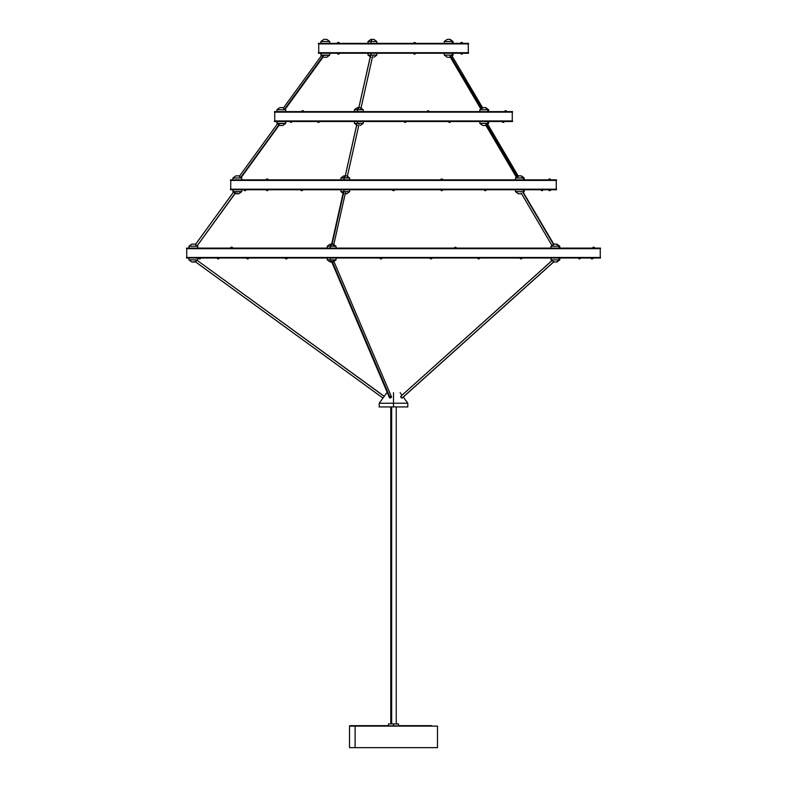 <?xml version="1.0" encoding="UTF-8"?>
<svg xmlns="http://www.w3.org/2000/svg" width="787" height="787" viewBox="0 0 787 787"><rect width="100%" height="100%" fill="white"/><g stroke="black" fill="none" stroke-linecap="round" stroke-linejoin="round"><path stroke-width="1.18" d="M468.275 52.699L468.275 43.905L468.275 52.699M318.725 43.905L318.725 52.699L318.725 43.905M512.268 120.952L512.268 112.157L512.268 120.952M274.732 120.952L274.732 112.157L274.732 120.952L381.862 120.952L274.456 120.952L274.456 121.503L512.544 121.503L393.5 121.503L393.5 120.952L393.5 121.503L274.456 121.503M512.544 121.503L512.544 120.952L274.456 120.952M448.993 121.641L449.426 122.388L448.993 121.641L450.597 121.641L448.993 121.641M317.486 121.503L317.486 121.641A0.748 0.708 -90 0 0 318.135 122.379L317.899 121.729L318.666 122.388A0.748 0.708 -90 0 0 319.404 121.641L319.404 121.641A0.748 0.708 90 0 1 318.696 122.388L318.774 122.379M503.759 122.329L502.923 122.379L503.424 121.503L502.204 121.641L503.424 121.641L503.267 122.388L504.221 121.729L503.877 122.26M404.351 121.641L404.351 121.641A0.748 0.649 90 0 0 405 122.388A0.748 0.649 -90 0 1 404.351 121.641L406.24 121.641L404.213 121.503M291.111 122.388L291.229 122.388A0.748 0.551 -90 0 0 291.78 121.641L291.78 121.641A0.748 0.551 90 0 1 291.229 122.388L291.849 121.887M277.919 124.012L279.877 125.507L282.789 125.507L285.73 123.372L285.73 121.503L285.73 123.372L276.935 123.372L276.935 121.503L277.516 123.795L285.73 123.372L282.789 125.507L279.897 125.507L277.752 123.913M357.475 123.372L357.475 121.503L357.475 123.372L354.435 123.372L363.24 123.372L357.475 123.372M487.802 123.372L487.802 121.503L487.802 123.372L479.844 123.372L487.802 123.372M404.754 122.329L405.482 121.729L405.836 122.152L405.216 122.329M448.669 121.887L449.81 122.388L450.528 121.729L449.869 122.388A0.748 0.748 -90 0 0 449.977 122.379A0.748 0.748 90 0 1 449.849 122.388L450.597 121.641L449.849 122.388M449.033 122.329L449.161 122.369A0.748 0.748 -90 0 0 449.318 122.388L448.57 121.503M317.486 121.641L319.404 121.641L317.436 121.641L318.745 122.388L319.453 121.503M404.971 122.388L404.213 121.641L404.921 122.388L405.482 121.729M291.338 122.388L290.187 121.729M356.934 124.012L345.296 175.855L356.895 124.297M486.209 124.139L517.384 176.573L486.209 124.139M486.671 124.749L485.736 125.054M485.422 125.507L482.785 125.507L485.422 125.507M239.563 176.485L240.753 177.36L278.982 124.749L240.753 177.36L240.271 177.065L238.805 175.855L239.386 176.278L277.516 123.795L279.129 124.887M347.372 176.347L359.02 124.395L347.195 177.065M516.528 177.498L485.648 124.966L516.528 177.498L517.62 176.485M487.478 123.815L518.426 176.396M232.942 177.99L235.884 175.855L238.805 175.855L235.884 175.855L232.942 177.99L232.942 179.859L232.942 177.99L241.747 177.99L241.747 179.859L241.747 177.99L232.942 177.99M279.247 125.035L241.166 177.567L241.747 177.99L241.127 177.547M240.625 177.282L239.691 176.622L240.625 177.282M343.84 175.855L344.795 175.855L343.889 177.99L349.644 177.99L343.889 177.99L343.889 179.859L344.795 175.855L343.791 175.855L340.85 177.99L343.889 177.99L340.85 177.99L340.85 179.859M523.394 177.99L521.014 175.855L518.377 175.855L521.289 175.855L523.394 177.99L515.436 177.99L523.394 177.99L523.394 179.859L523.394 177.99L524.231 177.99L523.394 177.99M549.956 178.983L549.926 178.983A0.748 0.698 90 0 1 550.605 179.731L548.647 179.731L550.605 179.731A0.748 0.698 -90 0 0 549.906 178.983L549.552 179.643L549.316 178.983A0.748 0.698 -90 0 0 548.706 179.731L548.706 179.859M441.212 179.042L441.763 178.983L441.704 179.859L440.74 179.731L441.704 179.731L441.743 178.983L440.917 179.338M266.901 179.643L267.383 178.983L267.678 179.643L266.911 178.983A0.748 0.718 90 0 0 266.193 179.731L266.193 179.731A0.748 0.718 -90 0 1 266.911 178.983L266.783 179.111M230.473 179.859L556.527 179.859L393.5 179.859L393.5 180.41L556.527 180.41L230.473 180.41L393.5 180.41L393.5 179.859L230.473 179.859L230.473 180.41M442.294 179.042L442.766 179.859L441.704 179.731L442.766 179.731L441.743 178.983L442.51 179.21M550.605 179.731L549.936 178.983L549.06 179.643L549.68 179.21M548.647 179.859L549.719 179.338M268.141 179.859L266.193 179.731L268.17 179.731L266.911 179.042M556.252 189.205L556.252 180.41L556.252 189.205M230.748 180.41L230.748 189.205L230.748 180.41M230.473 189.205L556.527 189.205L393.5 189.205L393.5 189.756L556.527 189.756L230.473 189.756L393.5 189.756L393.5 189.205L230.473 189.205L230.473 189.756M302.729 189.756L301.942 190.641A0.748 0.708 -90 0 0 302.68 189.893L302.68 189.893A0.748 0.708 90 0 1 301.962 190.641L302.041 190.631M549.965 189.893L548.647 189.893L549.965 189.893L549.739 190.641L550.664 189.893L549.965 189.893M267.236 190.582L267.983 189.893A0.748 0.6 90 0 1 267.383 190.641L267.826 190.405M542.174 190.641L542.017 189.756L541.003 189.893L542.017 189.893L541.525 190.582M392.536 189.893L392.536 189.893A0.748 0.708 90 0 0 393.244 190.641A0.748 0.708 -90 0 1 392.536 189.893L394.513 189.756L393.775 190.641L393.549 189.982L393.805 190.641A0.748 0.708 90 0 0 394.464 189.893L392.487 189.756M244.354 189.982L245.15 190.641L245.997 189.893L245.652 190.513M235.165 193.179L197.144 245.81L197.753 246.242L195.412 244.541L197.144 245.81L235.283 193.307L238.805 193.759L241.747 191.625L241.747 189.756L241.747 191.625L232.942 191.625L232.942 189.756L233.523 192.048L241.747 191.625L238.805 193.759L235.913 193.759L233.523 192.048L195.422 244.56L194.812 244.108L195.392 244.531L233.523 192.048L235.205 193.218M343.889 191.625L343.889 189.756L343.889 191.625L340.85 191.625L349.644 191.625L343.889 191.625M523.394 191.625L523.394 189.756L523.394 191.625L515.436 191.625L523.394 191.625M393.175 190.631L393.549 189.982L394.051 189.982L393.598 190.582M541.987 190.641L541.466 190.582M484.379 190.139L485.126 190.641L484.694 189.893L486.297 189.893L485.54 190.641A0.748 0.708 -90 0 0 485.599 190.631A0.748 0.708 90 0 1 485.54 190.641L485.913 189.982M484.743 190.582L485.323 190.631L484.694 189.893L485.884 189.893M300.752 189.756L302.68 189.893L300.713 189.893A0.748 0.708 -90 0 0 301.401 190.631L301.165 189.982L301.952 190.582M441.094 190.405L441.537 190.641A0.748 0.6 -90 0 1 440.936 189.893A0.748 0.6 90 0 0 441.537 190.641L441.684 190.582M442.019 190.641L442.019 190.641A0.748 0.748 0 0 0 442.078 190.631L442.54 189.982L441.596 190.513M548.814 189.982L549.267 190.621L548.647 189.982L549.424 190.621L550.556 190.287M550.339 190.513L548.647 189.982M440.74 189.893L441.448 190.641L442.107 189.982M266.813 189.982L267.383 190.641A0.748 0.6 -90 0 0 267.983 189.893L266.163 189.893L267.324 190.513M393.225 190.641L392.487 189.893L393.402 190.582M301.293 190.621L300.703 189.893L302.07 190.513M343.801 192.067L332.114 244.108L343.801 192.067M343.289 192.362L331.465 245.032M343.575 192.913L343.329 192.284M522.725 192.067L553.507 244.442L522.725 192.067M552.11 245.751L521.289 193.287M521.014 193.759L518.387 193.759L521.014 193.759M345.444 192.746L333.57 245.593M332.94 244.698L333.619 245.406M188.959 246.242L191.9 244.108L194.812 244.108L191.9 244.108L188.959 246.242L188.959 248.112L188.959 246.242L197.753 246.242L197.753 248.112L197.753 246.242L188.959 246.242M196.17 245.249L195.461 244.619M330.294 246.242L331.199 244.108L333.108 244.108L331.199 244.108L330.294 246.242L327.254 246.242L330.294 246.242L330.294 248.112L330.294 246.242L336.049 246.242L330.294 246.242M558.977 246.242L556.596 244.108L553.959 244.108L556.881 244.108L558.977 246.242L551.018 246.242L558.977 246.242L558.977 248.112L558.977 246.242L559.813 246.242L558.977 246.242M592.641 247.984L594.588 247.984A0.748 0.698 -90 0 0 593.89 247.236L593.546 247.895L593.309 247.236A0.748 0.698 -90 0 0 592.7 247.984L592.7 248.112M593.978 247.236L593.89 247.236A0.748 0.698 90 0 1 594.588 247.984L592.631 248.112M454.345 247.895L455.643 247.236L455.299 248.112L454.335 247.984L455.299 247.984L455.339 247.236L454.512 247.59M231.319 247.895L231.772 247.236L232.086 247.895L231.348 247.236A0.748 0.718 90 0 0 230.601 247.984L230.571 247.984A0.748 0.718 -90 0 1 231.329 247.236L231.201 247.364M186.489 248.112L600.511 248.112L393.5 248.112L393.5 248.662L600.511 248.662L186.489 248.662L393.5 248.662L393.5 248.112L186.489 248.112L186.489 248.662M456.352 247.895L455.663 247.246L456.362 247.984L455.299 247.984L456.362 247.984L455.525 247.236L456.185 247.59M594.657 248.112L593.929 247.236L593.054 247.895L593.624 247.462M231.772 247.236L232.086 247.895L231.772 247.236M600.245 257.457L600.245 248.662L600.245 257.457M186.755 248.662L186.755 257.457L186.755 248.662M186.489 257.457L600.511 257.457L393.5 257.457L393.5 258.008L600.511 258.008L186.489 258.008L393.5 258.008L393.5 257.457L186.489 257.457L186.489 258.008M558.977 259.877L559.813 259.877L556.596 262.012L553.959 262.012L556.596 262.012L558.977 259.877L551.018 259.877L558.977 259.877L558.977 258.008L558.977 259.877M330.294 259.877L336.049 259.877L330.294 259.877L331.199 262.012L333.108 262.012L330.196 262.012L331.199 262.012L330.294 259.877L327.254 259.877L330.294 259.877L330.294 258.008L330.294 259.877M520.482 258.146L520.925 258.893L520.482 258.146L522.086 258.146L520.482 258.146M287.225 258.146L285.258 258.146L287.225 258.146A0.748 0.708 90 0 1 286.507 258.893A0.748 0.708 -90 0 0 287.225 258.146L287.275 258.008M477.935 258.146L477.935 258.146A0.748 0.58 90 0 0 478.516 258.893A0.748 0.58 -90 0 1 477.935 258.146L479.726 258.146L477.935 258.146M248.613 258.008L248.456 258.146A0.748 0.63 90 0 1 247.826 258.893L248.161 258.766M592.188 258.146L591.057 258.146L592.188 258.146L592.099 258.893L592.188 258.146L593.073 258.146L592.188 258.146M430.086 258.146L430.086 258.146A0.748 0.679 90 0 0 430.764 258.893A0.748 0.679 -90 0 1 430.086 258.146L432.014 258.146L429.987 258.008M219.13 258.008L218.294 258.893A0.748 0.512 -90 0 0 218.806 258.146L218.806 258.146A0.748 0.512 90 0 1 218.294 258.893L218.973 258.392M579.458 258.146L578.573 258.146L579.458 258.146L579.557 258.893L579.458 258.146L580.599 258.146L579.458 258.146M380.633 258.893L380.662 258.893A0.748 0.738 -90 0 1 379.944 258.146L379.944 258.146A0.748 0.738 90 0 0 380.672 258.893L380.987 258.234L381.183 258.893A0.748 0.738 90 0 0 381.931 258.146L379.944 258.146L381.931 258.008L381.213 258.893L381.941 258.146M199.554 258.884L200.134 258.008L200.655 258.146L199.77 258.893L200.321 258.766M197.753 259.877L197.753 258.008L197.753 259.877L188.959 259.877L197.753 259.877M384.076 396.579L382.964 398.065L195.274 261.678L191.9 262.012L188.959 259.877L188.959 258.008L188.959 259.877L191.9 262.012L194.812 262.012L197.134 260.34L195.265 261.697L382.964 398.065L384.253 396.284L197.134 260.34L384.204 396.373M578.661 258.234L579.478 258.893L578.74 258.539M578.573 258.008L579.045 258.834M580.009 258.874L579.232 258.884L580.521 258.234M520.168 258.392L521.299 258.893L522.017 258.234L521.348 258.893M285.297 258.008L286.429 258.834M430.646 258.884L432.014 258.008M592.867 258.657L591.067 258.234L591.932 258.893L592.995 258.234M477.896 258.234L478.407 258.893L479.539 258.234L479.027 258.893L479.726 258.195M478.378 258.884L477.709 258.008L478.407 258.893L479.135 258.234M248.151 258.834L248.613 258.146L247.826 258.893A0.748 0.63 -90 0 0 248.456 258.146L246.744 258.146M247.639 258.834L246.97 258.657L247.305 258.234L247.738 258.893L247.305 258.234M430.715 258.893L429.987 258.146L430.696 258.893L431.66 258.234L431.384 258.874A0.748 0.679 90 0 0 431.915 258.146M217.586 258.234L217.989 258.893L217.222 258.234M521.702 258.234L520.797 258.893L520.059 258.008M199.77 258.893L200.655 258.008M285.297 258.146A0.748 0.708 -90 0 0 285.947 258.884L285.711 258.234L286.537 258.766M286.675 258.874L287.275 258.146L286.557 258.893M512.544 111.606L393.5 111.606L393.5 112.157L512.544 112.157L511.963 112.157L512.544 111.606L274.456 111.606L274.456 112.157L393.5 112.157L274.456 112.157M337.377 53.25L338.617 54.136A0.748 0.708 -90 0 0 339.305 53.388A0.748 0.708 90 0 1 338.587 54.136L338.646 54.126M413.972 53.388L415.585 53.388L413.972 53.388L414.415 54.136L413.972 53.388M414.719 54.136L415.506 53.477L414.719 54.136M413.657 53.634L414.316 54.136A0.748 0.708 -90 0 1 414.257 54.126A0.748 0.708 90 0 0 414.316 54.136L413.559 53.388L414.119 54.106M462.274 53.388L460.68 53.388L462.687 53.388L461.831 54.136L462.274 53.388M462.687 53.25L462.038 54.126L460.739 53.477L461.595 54.136L460.739 53.477L461.772 54.136L462.618 53.477L462.343 54.008M414.867 54.126L415.585 53.25M318.45 52.699L468.55 52.699L393.5 52.699L393.5 53.25L468.55 53.25L318.45 53.25L393.5 53.25L393.5 52.699L318.45 52.699L318.45 53.25M339.305 53.388L337.338 53.388L339.305 53.388M452.22 55.12L452.22 53.25L452.22 55.12L444.262 55.12L452.22 55.12M450.538 55.936L481.703 108.39L450.538 55.936M450.941 56.585L450.164 56.802M449.839 57.254L447.223 57.254L449.839 57.254M480.955 109.118L482.077 108.203M451.945 55.749L482.844 108.144M487.802 109.737L485.422 107.603L482.785 107.603L485.422 107.603L487.802 109.737L479.844 109.737L487.802 109.737L487.802 111.606L487.802 109.737L488.648 109.737L487.802 109.737M320.919 55.12L320.919 53.25L321.499 55.543L329.714 55.12L326.782 57.254L329.714 55.12L320.919 55.12M329.714 53.25L329.714 55.12L329.714 53.25M321.539 55.562L283.369 108.026L282.789 107.603L283.428 108.094M284.766 109.118L283.753 108.429L284.658 109.059L322.896 56.428L323.27 56.831L321.794 55.69M323.86 57.254L326.782 57.254L323.86 57.254M276.935 109.737L279.877 107.603L276.935 109.737L276.935 111.606L276.935 109.737L285.73 109.737L285.73 111.606L285.73 109.737L276.935 109.737M323.27 56.831L285.15 109.314L285.73 109.737L284.864 109.167M371.07 55.12L371.07 53.25L371.07 55.12L368.031 55.12L376.825 55.12L371.07 55.12M370.5 55.798L358.872 107.603L370.5 56.093M360.987 108.104L372.585 56.428M357.475 109.737L358.39 107.603L357.377 107.603L358.39 107.603L357.475 109.737L354.435 109.737L357.475 109.737L357.475 111.606L357.475 109.737L363.24 109.737L357.475 109.737M303.733 111.606L303.733 111.479A0.748 0.718 90 0 0 303.054 110.731L303.261 111.39L302.493 110.79M303.034 110.731L303.261 111.39L302.375 110.859M301.746 111.606L301.746 111.479A0.748 0.718 -90 0 1 302.503 110.731L302.523 110.731A0.748 0.718 90 0 0 301.775 111.479L303.762 111.479L301.775 111.479L302.523 110.731M427.154 111.39L428.325 110.731L428.108 111.479L429.171 111.479L427.154 111.479L428.108 111.479L428.148 110.731L427.321 111.085M506.68 111.606L504.654 111.479L506.612 111.479A0.748 0.698 -90 0 0 505.913 110.731L505.569 111.39L505.195 110.859L505.726 111.085M504.654 111.606L505.362 110.731A0.748 0.698 -90 0 0 504.723 111.479L504.723 111.606M429.171 111.606L428.699 110.79M318.45 43.354L468.55 43.354L393.5 43.354L393.5 43.905L468.55 43.905L393.5 43.905L393.5 43.354L318.45 43.354L318.45 43.905L393.5 43.905L318.45 43.905M452.22 41.485L444.262 41.485L452.22 41.485L449.839 39.35L447.203 39.35L450.115 39.35L453.056 41.485L452.22 41.485L452.22 43.354L452.22 41.485M371.07 41.485L368.031 41.485L371.07 41.485L371.976 39.35L373.884 39.35L371.976 39.35L371.07 41.485L376.825 41.485L371.07 41.485L371.07 43.354L371.07 41.485M462.018 42.478L461.9 42.478A0.748 0.698 90 0 1 462.628 43.226L460.67 43.226L462.628 43.226A0.748 0.698 -90 0 0 461.93 42.478L461.585 43.137L461.32 42.488A0.748 0.698 -90 0 0 460.739 43.226L460.739 43.354M413.559 43.354L414.906 42.488L414.523 43.354L413.559 43.226L414.523 43.226L414.552 42.478L413.736 42.832M337.367 43.226L339.345 43.226L337.367 43.226A0.748 0.718 -90 0 1 338.085 42.478A0.748 0.718 90 0 0 337.367 43.226L337.328 43.354M329.714 41.485L329.714 43.354L329.714 41.485L326.782 39.35L329.714 41.485L320.919 41.485L323.86 39.35L326.782 39.35L323.86 39.35L320.919 41.485L329.714 41.485M320.919 43.354L320.919 41.485L320.919 43.354M415.575 43.137L414.887 42.488L415.585 43.354L414.523 43.226L415.585 43.226L414.749 42.478L415.408 42.832M462.628 43.226L461.959 42.478L461.084 43.137L461.703 42.705M338.076 43.137L338.823 42.832L337.957 42.606M339.315 43.354L338.085 42.537M401.714 397.996L400.809 397.179M402.039 398.065L553.723 261.845L402.314 397.809M400.967 396.284L400.681 396.884L401.754 398.015L400.76 396.373L552.366 260.34M391.493 396.845L390.273 398.065L332.409 262.012L390.273 398.065L391.503 397.179L390.618 396.284M333.55 260.91L332.478 261.668M332.822 260.34L333.462 260.507M437.483 747.65L437.483 726.116L355.104 726.116L355.104 747.65L437.483 747.65L349.517 747.65L355.104 747.65L355.104 726.116L431.896 726.116M398.527 723.932L393.5 723.932L393.5 725.653L393.5 723.932L398.497 723.932L398.527 725.653L431.492 725.653L355.104 726.116L355.508 725.653L349.969 725.653L388.473 725.653L388.473 723.932L393.5 723.932L388.503 723.932M391.68 723.932L391.68 406.938L391.68 723.932M393.5 403.239L393.5 406.938L407.794 406.938L393.5 406.938L393.5 403.239L407.794 403.239L393.5 403.239L393.5 392.644L393.5 403.239L379.206 403.239L393.5 403.239M402.216 398.006L554.087 261.618M331.76 262.012L387.401 392.644M389.585 397.838L390.273 398.065L389.476 397.71L389.545 396.884M379.206 406.938L393.5 406.938L379.206 406.938L379.206 403.239L382.964 398.065L195.265 261.697L196.101 260.93L195.274 261.678M349.517 747.65L349.517 726.116L355.104 726.116L349.517 726.116L349.969 725.653L437.483 726.116M553.586 261.618L552.877 261.186M339.315 43.226A0.748 0.718 90 0 0 338.636 42.478L338.341 43.137M338.085 42.478L337.328 43.226L337.859 42.508M460.67 43.354L461.408 42.478M506.68 111.479L505.913 110.731A0.748 0.698 90 0 1 506.612 111.479M303.733 111.479L303.241 110.76M302.582 110.741L302.769 111.233L302.582 110.741M360.298 107.603L358.39 107.603L360.289 107.603L363.24 109.737L363.24 111.606L363.24 109.737M282.789 107.603L279.877 107.603L282.789 107.603M321.991 55.798L323.063 56.585L284.658 109.059M485.707 107.603L488.648 109.737L488.648 111.606M450.036 56.654L480.936 109.167M447.223 57.254L444.262 55.12L444.262 53.25M373.884 57.254L376.825 55.12L373.894 57.254M415.162 53.388L415.113 54.077M337.377 53.388A0.748 0.708 -90 0 0 338.026 54.126L337.79 53.477L338.587 54.136L339.354 53.25M511.963 112.157L274.456 111.606M198.924 258.234L199.445 258.893L198.668 258.234M379.924 258.008L380.672 258.893L381.37 258.234L381.252 258.874M380.682 258.893L379.924 258.146M197.134 260.34L384.253 396.284L386.899 392.644M200.134 258.146L198.639 258.146L200.134 258.146M199.229 258.874L198.629 258.008M218.806 258.146L217.114 258.146L218.806 258.146M217.753 258.884L217.104 258.008M248.456 258.146L246.587 258.146L247.285 258.893L246.862 258.234M479.539 258.234L479.076 258.884M521.673 258.146L521.368 258.893M522.017 258.234L521.427 258.884M230.571 248.112L232.588 247.984L230.601 247.984L231.309 247.236L231.585 247.895M232.559 248.112L232.559 247.984A0.748 0.718 90 0 0 231.88 247.236L232.598 247.984L232.067 247.266M233.562 192.067L195.392 244.531M346.693 193.759L345.07 193.759M515.436 191.625L518.377 193.759L515.436 191.625L515.436 189.756M552.13 245.633L553.281 244.698M244.983 190.641L244.049 189.982M543.02 189.982L542.017 189.893L543.02 189.893L542.233 190.641L542.941 190.139M345.227 193.759L346.703 193.759L349.644 191.625L349.644 189.756L349.644 191.625L346.703 193.759M235.283 193.307L197.173 245.819M245.583 189.893L243.98 189.893L245.583 189.893M243.98 189.893L244.442 190.582M267.983 189.893L266.35 189.893M266.813 190.631L266.38 189.982M442.569 189.893L440.936 189.893L442.766 189.893L442.068 190.641M442.54 189.982L442.117 190.631M486.228 189.982L485.638 190.631M485.835 190.582L486.297 189.893M268.141 179.731A0.748 0.718 90 0 0 267.462 178.983L267.167 179.643M266.911 178.983L266.154 179.859M233.877 180.41L377.544 180.41M344.795 175.855L346.703 175.855L344.795 175.855M278.155 124.139L278.873 124.651M405.935 121.729L405.138 122.26M449.161 122.369L450.213 121.729M405.502 122.388L406.24 121.503L405.502 122.388M291.78 121.641L290.029 121.641L291.78 121.641M290.58 121.729L291.062 122.379M503.67 122.359L504.231 121.641L503.424 121.641L504.221 121.729M450.528 121.729L450.134 122.329M511.963 120.952L381.833 120.952M292.046 121.641L291.387 122.379M357.377 125.507L354.435 123.372L354.435 121.503M482.785 125.507L479.844 123.372L479.844 121.503M502.204 121.641L502.765 122.359M448.57 121.641L449.131 122.359M319.453 121.641L319.099 122.28M515.436 179.859L515.436 177.99L518.377 175.855M556.527 179.859L556.527 180.41M268.18 179.859L267.649 179.013M556.527 189.205L556.527 189.756M548.805 190.346L548.647 189.756M245.997 189.893L245.436 190.611M343.791 193.759L340.85 191.625L340.85 189.756M541.003 189.893L541.564 190.611M485.008 190.641L484.271 189.893L484.841 190.611M302.729 189.893L302.159 190.611M523.139 192.117L554.018 244.649M327.254 248.112L327.254 246.242L330.196 244.108M551.018 248.112L551.018 246.242L553.959 244.108M336.049 246.242L336.049 248.112L336.049 246.242L333.108 244.108M600.511 248.112L600.511 248.662M592.631 247.984L593.359 247.236M600.511 257.457L600.511 258.008M556.881 262.012L559.813 259.877L559.813 258.008M333.108 262.012L336.049 259.877L336.049 258.008M578.573 258.146L579.143 258.864M520.059 258.146L520.63 258.864M591.057 258.146L591.352 258.736M460.67 53.25L461.231 54.106M468.55 52.699L468.55 53.25M453.056 55.12L452.092 55.828L453.056 55.12L453.056 53.25M479.844 109.737L479.844 111.606L479.844 109.737L482.785 107.603M368.031 55.12L368.031 53.25L368.031 55.12L370.972 57.254M372.625 56.339L360.8 108.99M354.435 111.606L354.435 109.737L357.377 107.603M468.55 43.354L468.55 43.905M376.825 41.485L376.825 43.354L376.825 41.485L373.894 39.35M447.203 39.35L444.262 41.485L444.262 43.354M370.972 39.35L368.031 41.485L368.031 43.354M339.354 43.354L338.823 42.508M551.972 260.576L402 395.251L400.101 392.644M391.464 396.766L333.56 260.635M390.755 406.938L390.755 723.932M403.298 397.042L407.794 403.239L407.794 406.938M396.245 406.938L396.245 723.932M389.437 397.632L331.445 261.274M416.038 385.6L553.792 261.894M453.056 43.354L453.056 41.485L450.115 39.35M303.015 110.731L303.762 111.606M301.746 111.479L302.267 110.76M370.47 55.877L358.646 108.527M376.825 55.12L376.825 53.25M246.587 258.008L247.059 258.834M285.248 258.008L285.878 258.884M522.086 258.008L521.525 258.864M327.254 258.008L327.254 259.877L330.196 262.012M551.018 258.008L551.018 259.877L553.959 262.012M230.571 247.984L231.103 247.266M556.881 244.108L559.813 246.242L559.813 248.112M524.231 189.756L524.231 191.625L523.266 192.333M394.513 189.893L393.775 190.641M550.664 189.756L550.507 190.346M266.154 179.731L266.685 179.013M440.74 179.731L441.33 178.993M521.289 175.855L524.231 177.99L524.231 179.859M346.703 175.855L349.644 177.99L349.644 179.859M356.875 124.13L345.06 176.78M488.648 121.503L488.648 123.372L487.674 124.08M363.24 121.503L363.24 123.372L360.298 125.507M317.436 121.503L317.8 122.28M290.019 121.641L290.678 122.379"/></g></svg>
